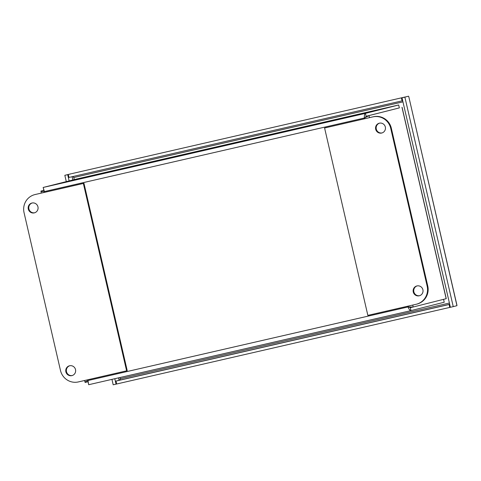 <?xml version="1.0" encoding="UTF-8"?>
<svg xmlns="http://www.w3.org/2000/svg" width="481" height="481" viewBox="0 0 481 481"><rect width="100%" height="100%" fill="white"/><g stroke="black" fill="none" stroke-linecap="round" stroke-linejoin="round"><path stroke-width="0.72" d="M363.925 112.969L363.919 112.975A4.263 0.884 77.1 0 1 363.925 112.969L398.677 104.978L399.35 107.894L366.125 116.288L364.977 117.857L366.161 116.306L398.659 108.069M110.624 171.206L363.919 112.975L110.618 171.206A4.263 0.884 -102.9 0 1 110.624 171.206L76.365 179.076L43.14 187.464L365.452 113.366C364.598 113.841 364.237 115.386 364.376 118.007L369.017 115.65L369.48 117.653M398.677 104.978L365.452 113.366L366.125 116.288M402.074 107.299L446.254 298.659L413.197 307.01L407.996 306.956C409.024 309.373 410.022 310.594 410.99 310.618L444.216 302.23L443.554 299.344M88.324 383.159L88.131 381.722M412.746 305.056L413.197 307.01L410.341 307.666L408.597 306.806L410.317 307.702L411.616 307.371M409.523 307.131L409.066 307.239M398.058 108.225L366.161 116.306M43.807 190.35L40.939 191.077L41.312 193.097M88.071 381.03L88.113 381.74M87.903 381.457L87.975 381.776L85.119 382.431C84.746 382.106 85.72 381.469 88.041 380.513L407.996 306.956L407.822 306.193M44.21 191.053L43.915 190.386M84.578 380.501L85.119 382.431M43.867 190.735L43.795 190.416L40.939 191.077C40.753 191.552 41.913 191.715 44.42 191.564L43.14 187.464M43.957 190.398L43.506 189.057M88.678 384.716L410.984 310.624L88.678 384.716L87.867 379.743M410.311 307.702L410.99 310.618M69.565 365.776A5.063 4.948 75.8 0 1 75.511 369.546A5.063 4.948 75.8 0 1 71.94 375.613A5.063 4.948 75.8 0 1 65.903 371.921A5.063 4.948 75.8 0 1 69.565 365.776M69.763 365.734A5.063 4.948 -104.2 0 0 66.504 371.771A5.063 4.948 -104.2 0 0 72.24 375.529M31.986 203.024A5.063 4.948 75.8 0 1 37.939 206.794A5.063 4.948 75.8 0 1 34.367 212.861A5.063 4.948 75.8 0 1 28.325 209.169A5.063 4.948 75.8 0 1 31.986 203.024M32.191 202.982A5.063 4.948 -104.2 0 0 28.932 209.013A5.063 4.948 -104.2 0 0 34.662 212.776M78.373 381.926A15.182 14.851 75.8 0 1 60.48 370.46L24.05 212.656A15.182 14.851 75.8 0 1 34.806 194.613A15.182 14.851 75.8 0 1 35.107 194.534L83.357 183.447L126.617 370.839L78.373 381.926M35.107 194.534L83.959 183.291L127.224 370.683L126.617 370.839M35.714 194.384A15.182 14.851 -104.2 0 0 35.408 194.456L34.806 194.613M83.959 183.291L83.357 183.447M379.575 123.142A5.063 4.948 -104.2 0 0 376.31 129.173A5.063 4.948 -104.2 0 0 382.046 132.936M381.643 133.045A5.063 4.948 75.8 0 1 375.697 129.275A5.063 4.948 75.8 0 1 379.268 123.208A5.063 4.948 75.8 0 1 385.305 126.9A5.063 4.948 75.8 0 1 381.643 133.045M417.147 285.894A5.063 4.948 -104.2 0 0 413.888 291.931A5.063 4.948 -104.2 0 0 419.618 295.689M419.222 295.797A5.063 4.948 75.8 0 1 413.269 292.027A5.063 4.948 75.8 0 1 416.841 285.961A5.063 4.948 75.8 0 1 422.883 289.658A5.063 4.948 75.8 0 1 419.222 295.797M372.835 116.895A15.182 14.851 75.8 0 1 390.728 128.361L427.158 286.165A15.182 14.851 75.8 0 1 416.402 304.214A15.182 14.851 75.8 0 1 416.101 304.287L367.851 315.38L324.591 127.988L373.442 116.745L324.591 127.988M416.402 304.214L417.003 304.058A15.182 14.851 -104.2 0 0 427.759 286.015L391.33 128.211A15.182 14.851 -104.2 0 0 373.442 116.745M111.941 379.371L113.191 384.8L116.667 383.988L115.993 381.078L119.703 380.14L120.262 378.709L120.034 379.822M456.95 305.688L408.802 96.729L456.914 305.11L456.95 305.688L453.24 306.625L404.876 97.138L402.02 97.799L408.585 96.2L404.876 97.138M453.24 306.625L450.384 307.281L402.02 97.799M115.993 381.078L449.092 304.503L449.765 307.419L450.378 307.269M449.705 304.347L449.092 304.503M116.667 384L449.765 307.419M67.689 174.657L71.398 173.719L64.833 175.312L67.689 174.657L69.132 180.904M114.797 378.715L116.053 384.139M64.833 175.312L66.288 181.62M402.958 101.864L73.821 177.531L73.124 176.635M74.296 179.593L73.821 177.531L72.691 176.497M72.018 173.581L405.116 97M401.401 97.938L402.074 100.86L68.981 177.435L68.308 174.513M402.074 100.86L402.687 100.703M446.164 298.683L401.99 107.323M364.556 118.789L364.376 118.007L44.42 191.564L44.601 192.34M390.728 128.361L391.33 128.211M427.759 286.015L427.158 286.165M449.687 304.281L119.703 380.14M119.991 377.519L120.262 378.709L449.404 303.042M119.09 380.297L118.53 377.856M72.841 179.966L72.09 176.719"/></g></svg>
